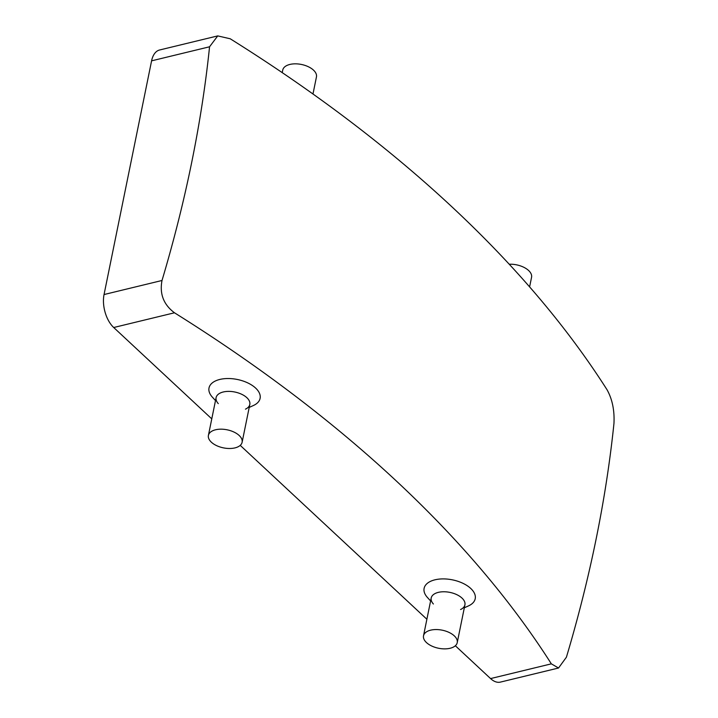 <?xml version="1.0" encoding="UTF-8"?>
<svg xmlns="http://www.w3.org/2000/svg" width="718" height="718" viewBox="0 0 718 718"><rect width="100%" height="100%" fill="white"/><g stroke="black" fill="none" stroke-linecap="round" stroke-linejoin="round"><path stroke-width="1.08" d="M558.541 668.009L551.343 663.845A1391.143 745.41 -168.5 0 0 174.483 312.788C163.605 304.656 159.45 293.895 162.008 280.487A1354.498 860.487 -47 0 0 191.742 162.187A1354.498 860.487 -47 0 0 209.557 46.787L217.733 35.9L230.227 38.781A1391.143 745.41 11.5 0 1 607.096 389.838C612.337 399.325 614.626 410.552 613.953 423.494A1354.498 860.487 133 0 1 566.412 657.194L558.541 668.009L500.419 682.1A24.358 13.552 -103.6 0 1 490.574 678.582L455.338 645.751M426.887 619.248L240.234 445.375M211.774 418.872L113.713 327.516A24.358 13.552 -103.6 0 1 104.047 294.542L151.588 60.842A24.358 13.552 -103.6 0 1 159.611 49.991L217.733 35.9M282.219 72.626L282.739 70.068A17.205 9.217 11.5 0 1 289.875 64.441A17.205 9.217 11.5 0 1 308.237 66.684A17.205 9.217 11.5 0 1 316.45 76.925L312.976 94.004M460.561 609.528A17.205 9.217 -168.5 0 0 460.723 597.017A17.205 9.217 -168.5 0 0 438.124 592.422A17.205 9.217 -168.5 0 0 433.385 604M464.313 607.814L468.612 605.839A26.072 13.974 -168.5 0 0 468.863 586.875A26.072 13.974 -168.5 0 0 434.605 579.902A26.072 13.974 -168.5 0 0 427.416 597.457L430.603 600.948M450.096 648.273A17.205 9.217 -168.5 0 0 457.231 642.646A17.205 9.217 -168.5 0 0 442.207 630.18A17.205 9.217 -168.5 0 0 423.521 635.789A17.205 9.217 -168.5 0 0 431.733 646.02A17.205 9.217 -168.5 0 0 450.096 648.273M457.231 642.646L464.923 604.852A17.205 9.217 -168.5 0 0 449.899 592.386A17.205 9.217 -168.5 0 0 431.204 597.995L423.521 635.789M509.241 264.233A17.205 9.217 11.5 0 1 531.562 277.301L529.606 286.886M245.457 409.152A17.205 9.217 -168.5 0 0 245.619 396.641A17.205 9.217 -168.5 0 0 223.02 392.046A17.205 9.217 -168.5 0 0 218.281 403.624M249.209 407.429L253.508 405.464A26.072 13.974 -168.5 0 0 253.75 386.499A26.072 13.974 -168.5 0 0 219.493 379.526A26.072 13.974 -168.5 0 0 212.313 397.081L215.499 400.572M234.983 447.888A17.205 9.217 -168.5 0 0 242.119 442.27A17.205 9.217 -168.5 0 0 227.103 429.804A17.205 9.217 -168.5 0 0 208.408 435.404A17.205 9.217 -168.5 0 0 216.63 445.645A17.205 9.217 -168.5 0 0 234.983 447.888M242.119 442.27L249.81 404.476A17.205 9.217 -168.5 0 0 234.795 392.01A17.205 9.217 -168.5 0 0 216.1 397.61L208.408 435.404M551.343 663.845L490.574 678.582M174.483 312.788L113.713 327.516M162.008 280.487L104.047 294.542M209.557 46.787L151.588 60.842"/></g></svg>
